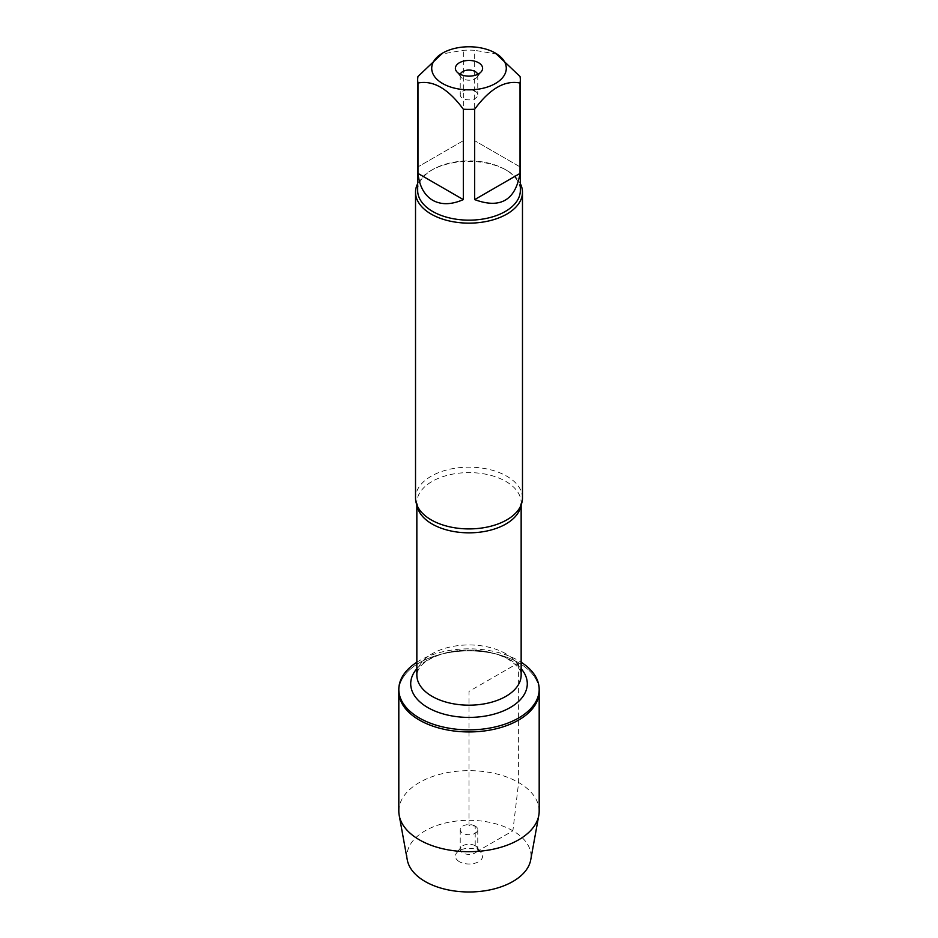 <?xml version="1.0" encoding="UTF-8"?>
<svg xmlns="http://www.w3.org/2000/svg" width="938" height="938" viewBox="0 0 938 938"><rect width="100%" height="100%" fill="white"/><g stroke="black" fill="none" stroke-linecap="round" stroke-linejoin="round"><path stroke-width="0.7" stroke-dasharray="4.69 3.52" d="M416.847 662.24A70.186 40.522 180 0 1 518.62 660.704A70.186 40.522 180 0 1 521.153 662.24M518.62 662.767A70.186 40.522 0 0 0 442.138 653.985A70.186 40.522 0 0 0 398.814 691.423A70.186 40.522 180 0 1 469 650.902A70.186 40.522 180 0 1 539.186 691.423A70.186 40.522 0 0 0 518.62 662.767L469 691.423L469 825.522L475.203 826.073L475.203 845.748L478.615 850.602L512.887 830.822L518.62 782.527L518.62 662.767M522.478 498.043A53.478 30.872 0 0 0 506.813 476.211A53.478 30.872 0 0 0 448.54 469.516A53.478 30.872 0 0 0 415.522 498.043M417.668 183.625A53.478 30.872 180 0 1 431.187 170.435A53.478 30.872 180 0 1 506.813 170.435L506.813 170.435A53.478 30.872 180 0 1 520.332 183.625M520.015 166.87L474.675 140.688L520.015 166.87L520.015 76.482M474.675 140.688L474.675 50.312A51.332 29.641 0 0 0 463.325 50.312L440.649 54.216M497.351 54.216L474.675 50.312M463.325 140.688L417.985 166.87L463.325 140.688L463.325 50.312M417.985 166.87L417.985 76.482M417.668 190.52A51.332 29.641 180 0 1 432.699 169.567A51.332 29.641 180 0 1 505.301 169.567L505.301 169.567A51.332 29.641 180 0 1 520.332 190.52M505.301 169.567L506.813 170.435L505.301 169.567M460.335 74.348A8.77 5.065 0 0 0 460.23 75.122A8.77 5.065 0 0 0 460.992 77.197A8.77 5.065 0 0 0 469 80.187A8.77 5.065 0 0 0 477.008 77.197A8.77 5.065 0 0 0 477.77 75.122A8.77 5.065 0 0 0 477.665 74.348M475.203 91.221A8.77 5.065 0 0 0 465.647 90.13A8.77 5.065 0 0 0 460.23 94.808A8.77 5.065 0 0 0 462.797 98.384A8.77 5.065 0 0 0 472.353 99.487A8.77 5.065 0 0 0 477.77 94.808A8.77 5.065 0 0 0 475.203 91.221M398.814 811.171A70.186 40.522 180 0 1 469 770.649A70.186 40.522 180 0 1 539.186 811.171M407.28 859.888A62.06 35.832 180 0 1 469 820.316A62.06 35.832 180 0 1 530.72 859.888M475.203 826.073A8.77 5.065 0 0 0 465.647 824.971A8.77 5.065 0 0 0 460.23 829.649A8.77 5.065 0 0 0 469 834.714A8.77 5.065 0 0 0 477.77 829.649A8.77 5.065 0 0 0 475.203 826.073M475.203 845.748A8.77 5.065 0 0 0 460.992 847.26A8.77 5.065 0 0 0 460.23 849.324A8.77 5.065 0 0 0 469 854.389A8.77 5.065 0 0 0 477.77 849.324A8.77 5.065 0 0 0 477.008 847.26A8.77 5.065 0 0 0 475.203 845.748M459.386 861.705A13.601 7.844 180 0 1 456.583 852.947A13.601 7.844 180 0 1 478.615 850.602A13.601 7.844 180 0 1 481.417 852.947A13.601 7.844 180 0 1 476.715 862.62A13.601 7.844 180 0 1 459.386 861.705M417.035 505.324A52.153 30.11 180 0 1 416.847 502.721A52.153 30.11 180 0 1 449.044 474.898A52.153 30.11 180 0 1 505.887 481.429A52.153 30.11 180 0 1 521.153 502.721A52.153 30.11 180 0 1 520.965 505.324M505.887 653.774A52.153 30.11 0 0 0 449.044 647.243A52.153 30.11 0 0 0 416.847 675.067C417.609 667.047 424.797 660.458 438.433 655.287C447.743 651.863 458.107 650.151 469.528 650.151C485.11 650.444 498.078 653.528 508.419 659.391C523.298 669.38 520.742 674.129 521.153 675.067A52.153 30.11 0 0 0 505.887 653.774M416.847 668.712A58.297 33.662 180 0 1 510.225 659.953A58.297 33.662 180 0 1 521.153 668.712M521.153 504.843L521.153 502.721L519.242 508.607M416.847 504.843L416.847 502.721L418.758 508.607M432.699 169.567L431.187 170.435M477.008 77.197L481.417 71.511M460.992 77.197L456.583 71.511M460.23 75.122L460.23 94.808M477.77 75.122L477.77 94.808M460.23 829.649L460.23 849.324M477.77 829.649L477.77 849.324M460.992 847.26L456.583 852.947M477.008 847.26L481.417 852.947"/><path stroke-width="1.41" d="M521.153 662.24A70.186 40.522 180 0 1 539.186 689.348A70.186 40.522 180 0 1 469 729.87A70.186 40.522 180 0 1 398.814 689.348A70.186 40.522 180 0 1 416.847 662.24M539.186 689.348L539.186 811.171A70.186 40.522 180 0 1 538.799 815.392A70.186 40.522 180 0 1 492.438 849.371A70.186 40.522 180 0 1 419.38 839.827A70.186 40.522 180 0 1 399.201 815.392A70.186 40.522 180 0 1 398.814 811.171L398.814 691.423A70.186 40.522 0 0 0 469 731.933A70.186 40.522 0 0 0 539.186 691.423A70.186 40.522 180 0 1 495.862 728.849A70.186 40.522 180 0 1 419.38 720.067A70.186 40.522 180 0 1 398.814 691.423L398.814 689.348M415.522 192.267L415.522 498.043A53.478 30.872 0 0 0 418.758 508.607A53.478 30.872 0 0 0 431.187 519.875A53.478 30.872 0 0 0 519.242 508.607A53.478 30.872 0 0 0 522.478 498.043L522.478 192.267A53.478 30.872 180 0 1 469 223.138A53.478 30.872 180 0 1 415.522 192.267A53.478 30.872 180 0 1 417.668 183.625M520.332 183.625A53.478 30.872 180 0 1 522.478 192.267M478.615 62.752A13.601 7.844 180 0 1 481.417 71.511A13.601 7.844 180 0 1 469 76.154A13.601 7.844 180 0 1 456.583 71.511A13.601 7.844 180 0 1 461.285 61.838A13.601 7.844 180 0 1 478.615 62.752M442.63 83.529A37.297 21.539 0 0 0 495.37 83.529A37.297 21.539 0 0 0 495.37 53.079A37.297 21.539 0 0 0 473.127 46.9A37.297 21.539 0 0 0 442.63 53.079A37.297 21.539 0 0 0 442.63 83.529M474.675 199.606C500.282 209.068 515.408 200.333 520.015 173.424L474.675 199.606L474.675 109.218C489.812 88.676 504.925 79.953 520.015 83.036A51.332 29.641 0 0 0 520.332 79.765A51.332 29.641 0 0 0 520.015 76.482L495.37 53.079M520.015 173.424L520.015 83.036M442.63 53.079L417.985 76.482A51.332 29.641 0 0 0 417.668 79.765A51.332 29.641 0 0 0 417.985 83.036C433.122 79.976 448.235 88.7 463.325 109.218A51.332 29.641 0 0 0 474.675 109.218M417.985 173.424C419.427 186.299 424.339 195.245 432.699 200.286C441.247 205.012 451.459 204.789 463.325 199.606L417.985 173.424L417.985 83.036M463.325 199.606L463.325 109.218M520.332 79.765L520.332 190.52A51.332 29.641 180 0 1 488.639 217.897A51.332 29.641 180 0 1 432.699 211.472A51.332 29.641 180 0 1 417.668 190.52L417.668 79.765M477.665 74.348A8.77 5.065 0 0 0 475.203 71.546A8.77 5.065 0 0 0 466.28 70.315A8.77 5.065 0 0 0 460.335 74.348M538.799 815.392L530.72 859.888A62.06 35.832 180 0 1 489.73 889.928A62.06 35.832 180 0 1 425.113 881.486A62.06 35.832 180 0 1 407.28 859.888L399.201 815.392M520.965 505.324A52.153 30.11 180 0 1 469 532.831A52.153 30.11 180 0 1 417.035 505.324M416.847 504.843L416.847 675.067A52.153 30.11 0 0 0 469 705.177A52.153 30.11 0 0 0 521.153 675.067L521.153 504.843M521.153 668.712A58.297 33.662 180 0 1 469 717.406A58.297 33.662 180 0 1 416.847 668.712"/></g></svg>

